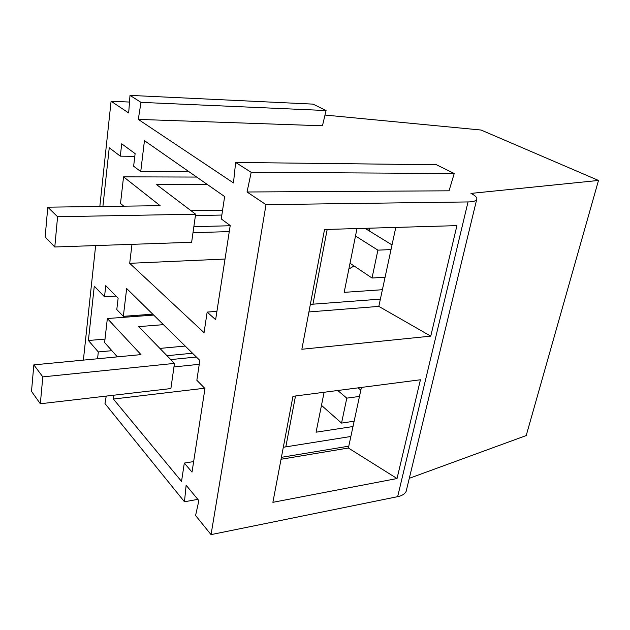<?xml version="1.0" encoding="UTF-8"?>
<svg xmlns="http://www.w3.org/2000/svg" width="630" height="630" viewBox="0 0 630 630"><rect width="100%" height="100%" fill="white"/><g stroke="black" fill="none" stroke-linecap="round" stroke-linejoin="round"><path stroke-width="0.94" d="M312.96 304.18L327.183 229.43M356.997 228.556L344.177 292.351L382.402 289.713M369.148 230.871L369.4 228.194M191.638 242.282L195.623 214.192L57.582 216.728L54.794 246.984L191.638 242.282M54.794 246.984L45.155 236.943L47.785 207.175L57.582 216.728M123.748 206.167L120.511 203.451L123.551 176.849L160.138 205.687L47.785 207.175M196.67 177.061L123.551 176.849M392.025 244.928L364.998 228.32M385.087 277.224L372.031 278.027L377.89 250.149L391.033 249.582M372.031 278.027L350.028 263.261M377.89 250.149L355.501 236.006M222.579 210.207L191.047 210.727M207.506 184.614L156.665 184.685L195.623 214.192M42.808 376.882L40.328 403.767L170.887 388.56L174.463 363.392L42.808 376.882L33.847 364.864L31.5 391.372L40.328 403.767M153.696 315.087L107.352 318.528L140.978 354.611L33.847 364.864M107.352 318.528L104.612 342.531L117.377 356.871M360.825 390.143L358.045 387.859M359.478 396.427L346.791 398.144L341.547 423.1L354.147 421.202M346.791 398.144L337.751 390.498M341.547 423.1L321.473 405.358M163.43 324.647L138.71 326.623L174.463 363.392M185.204 346.051L159.894 348.406M348.863 269.057L354.036 265.954M368.944 230.745L369.109 228.202M325.001 115.054L481.068 130.032L598.5 180.448L470.964 193.41C475.705 195.765 477.587 197.914 476.603 199.852C475.272 201.206 472.421 201.907 468.027 201.939L266.01 204.663L247.039 191.993L251.197 172.329L235.644 162.446L233.47 182.936L138.293 119.393L141.002 102.359L130.001 95.382L128.678 112.975L111.093 101.241L129.496 102.052M116.038 296.084L104.517 296.801L94.279 286.177L88.405 340.499L105.005 339.082M406.728 488.959L406.114 491.495C404.578 494.14 401.759 495.865 397.648 496.66L211.042 534.618L195.584 515.521L198.867 500.598L186.133 485.25L184.464 501.779L104.989 403.594L106.218 396.097M211.042 534.618L266.01 204.663M83.38 360.124L95.642 245.582M99.831 206.482L111.093 101.241M104.517 296.801L105.769 285.666L118.133 298.211L116.794 309.558L123.33 316.339L126.669 288.532L199.844 360.439L196.844 380.276L204.963 388.545L192.016 472.114L184.314 463.074L181.542 481.399L113.384 399.05L113.849 395.207M97.555 358.769L98.319 351.942L88.405 340.499M102.903 206.443L109.25 147.782L120.322 156.153L121.708 143.813L135.119 153.626L133.639 166.21L140.734 171.573L144.451 140.655L224.642 196.56L221.256 218.933L230.218 225.524L215.633 319.686L207.16 312.094L204.049 332.664L129.701 263.316L131.985 244.33M301.857 349.264L430.755 336.136L456.931 225.627L324.521 229.501L301.857 349.264M292.95 396.309L420.423 379.772L397.034 478.532L272.892 502.323L292.95 396.309M409.303 478.312L526.207 435.566L598.5 180.448M197.828 499.354L184.464 501.779M199.261 364.298L173.959 366.943M204.655 388.23L113.384 399.05M350.871 436.48L283.311 447.269M193.646 461.585L184.314 463.074M281.043 459.254L348.382 448.024L348.784 446.166L281.405 457.317M348.784 446.166L361.407 387.426M152.759 314.165L123.33 316.339M111.872 350.69L98.319 351.942M192.504 353.225L166.997 355.714M196.379 357.029L170.761 359.588M348.382 448.024L397.034 478.532M141.002 102.359L326.072 110.541L322.45 125.787L138.293 119.393M251.197 172.329L454.238 173.494L449.048 190.811L247.039 191.993M454.238 173.494L436.44 164.753L235.644 162.446M326.072 110.541L313 104.123L130.001 95.382M189.197 171.856L140.734 171.573M395.79 227.414L378.819 306.393L308.92 311.945M380.378 299.132L310.354 304.377M216.917 311.37L207.16 312.094M225.02 259.048L129.701 263.316M229.273 231.612L193.001 232.667M230.186 225.745L193.851 226.674M221.847 215.05L195.426 215.555M134.796 156.358L120.322 156.153M378.819 306.393L430.755 336.136M285.823 446.867L295.502 395.979M324.103 392.262L316.079 432.196L353.005 426.526M397.648 496.66L468.027 201.939M476.603 199.852L406.114 491.495"/></g></svg>
